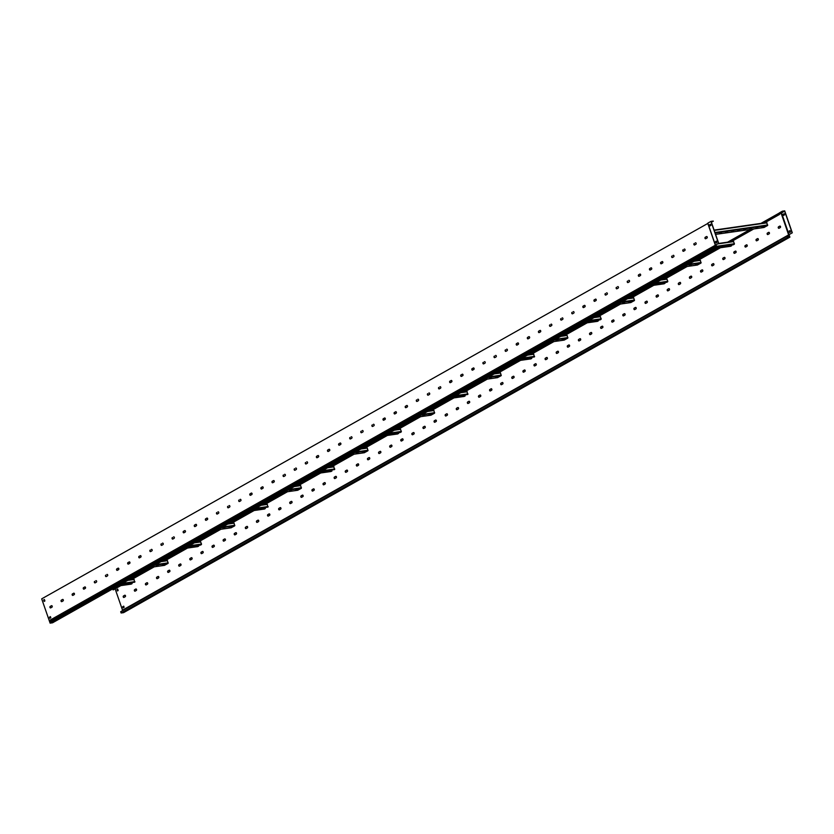 <?xml version="1.0" encoding="UTF-8"?>
<svg xmlns="http://www.w3.org/2000/svg" width="834" height="834" viewBox="0 0 834 834"><rect width="100%" height="100%" fill="white"/><g stroke="black" fill="none" stroke-linecap="round" stroke-linejoin="round"><path stroke-width="1.25" d="M125.225 596.727A0.782 0.553 -98.1 0 0 124.725 595.268L123.505 595.956A0.782 0.553 -98.1 0 0 124.005 597.415L125.225 596.727M136.328 590.462A0.782 0.553 -98.1 0 0 135.827 589.013L134.608 589.701A0.782 0.553 -98.1 0 0 135.108 591.15L136.328 590.462M147.43 584.207A0.782 0.553 -98.1 0 0 146.93 582.747L145.71 583.435A0.782 0.553 -98.1 0 0 146.211 584.895L147.43 584.207M158.533 577.952A0.782 0.553 -98.1 0 0 158.033 576.492L156.813 577.18A0.782 0.553 -98.1 0 0 157.313 578.64L158.533 577.952M169.636 571.697A0.782 0.553 -98.1 0 0 169.135 570.237L167.915 570.925A0.782 0.553 -98.1 0 0 168.416 572.385L169.636 571.697M180.738 565.442A0.782 0.553 -98.1 0 0 180.238 563.982L179.008 564.67A0.782 0.553 -98.1 0 0 179.518 566.13L180.738 565.442M191.841 559.187A0.782 0.553 -98.1 0 0 191.34 557.727L190.11 558.415A0.782 0.553 -98.1 0 0 190.621 559.875L191.841 559.187M202.943 552.921A0.782 0.553 -98.1 0 0 202.443 551.472L201.213 552.16A0.782 0.553 -98.1 0 0 201.724 553.609L202.943 552.921M214.046 546.666A0.782 0.553 -98.1 0 0 213.535 545.207L212.316 545.895A0.782 0.553 -98.1 0 0 212.826 547.354L214.046 546.666M225.149 540.411A0.782 0.553 -98.1 0 0 224.638 538.952L223.418 539.64A0.782 0.553 -98.1 0 0 223.929 541.099L225.149 540.411M236.251 534.156A0.782 0.553 -98.1 0 0 235.741 532.697L234.521 533.385A0.782 0.553 -98.1 0 0 235.032 534.844L236.251 534.156M247.354 527.901A0.782 0.553 -98.1 0 0 246.843 526.442L245.623 527.13A0.782 0.553 -98.1 0 0 246.134 528.589L247.354 527.901M258.457 521.646A0.782 0.553 -98.1 0 0 257.946 520.187L256.726 520.875A0.782 0.553 -98.1 0 0 257.237 522.334L258.457 521.646M269.559 515.381A0.782 0.553 -98.1 0 0 269.048 513.921L267.829 514.62A0.782 0.553 -98.1 0 0 268.339 516.069L269.559 515.381M280.662 509.126A0.782 0.553 -98.1 0 0 280.151 507.666L278.931 508.354A0.782 0.553 -98.1 0 0 279.432 509.814L280.662 509.126M291.764 502.871A0.782 0.553 -98.1 0 0 291.254 501.411L290.034 502.099A0.782 0.553 -98.1 0 0 290.534 503.559L291.764 502.871M302.867 496.616A0.782 0.553 -98.1 0 0 302.356 495.156L301.137 495.844A0.782 0.553 -98.1 0 0 301.637 497.304L302.867 496.616M313.959 490.361A0.782 0.553 -98.1 0 0 313.459 488.901L312.239 489.589A0.782 0.553 -98.1 0 0 312.74 491.049L313.959 490.361M325.062 484.095A0.782 0.553 -98.1 0 0 324.562 482.646L323.342 483.334A0.782 0.553 -98.1 0 0 323.842 484.794L325.062 484.095M336.165 477.84A0.782 0.553 -98.1 0 0 335.664 476.381L334.444 477.069A0.782 0.553 -98.1 0 0 334.945 478.528L336.165 477.84M347.267 471.585A0.782 0.553 -98.1 0 0 346.767 470.126L345.547 470.814A0.782 0.553 -98.1 0 0 346.047 472.273L347.267 471.585M358.37 465.33A0.782 0.553 -98.1 0 0 357.869 463.871L356.65 464.559A0.782 0.553 -98.1 0 0 357.15 466.018L358.37 465.33M369.472 459.075A0.782 0.553 -98.1 0 0 368.972 457.616L367.752 458.304A0.782 0.553 -98.1 0 0 368.253 459.763L369.472 459.075M380.575 452.82A0.782 0.553 -98.1 0 0 380.075 451.361L378.855 452.049A0.782 0.553 -98.1 0 0 379.355 453.508L380.575 452.82M391.678 446.555A0.782 0.553 -98.1 0 0 391.177 445.106L389.958 445.794A0.782 0.553 -98.1 0 0 390.458 447.243L391.678 446.555M402.78 440.3A0.782 0.553 -98.1 0 0 402.28 438.84L401.05 439.528A0.782 0.553 -98.1 0 0 401.561 440.988L402.78 440.3M413.883 434.045A0.782 0.553 -98.1 0 0 413.383 432.585L412.152 433.273A0.782 0.553 -98.1 0 0 412.663 434.733L413.883 434.045M424.986 427.79A0.782 0.553 -98.1 0 0 424.485 426.33L423.255 427.018A0.782 0.553 -98.1 0 0 423.766 428.478L424.986 427.79M436.088 421.535A0.782 0.553 -98.1 0 0 435.577 420.075L434.358 420.763A0.782 0.553 -98.1 0 0 434.868 422.223L436.088 421.535M447.191 415.28A0.782 0.553 -98.1 0 0 446.68 413.82L445.46 414.508A0.782 0.553 -98.1 0 0 445.971 415.968L447.191 415.28M458.293 409.014A0.782 0.553 -98.1 0 0 457.783 407.565L456.563 408.253A0.782 0.553 -98.1 0 0 457.074 409.702L458.293 409.014M469.396 402.759A0.782 0.553 -98.1 0 0 468.885 401.3L467.666 401.988A0.782 0.553 -98.1 0 0 468.176 403.447L469.396 402.759M480.499 396.504A0.782 0.553 -98.1 0 0 479.988 395.045L478.768 395.733A0.782 0.553 -98.1 0 0 479.279 397.192L480.499 396.504M491.601 390.249A0.782 0.553 -98.1 0 0 491.09 388.79L489.871 389.478A0.782 0.553 -98.1 0 0 490.382 390.938L491.601 390.249M502.704 383.994A0.782 0.553 -98.1 0 0 502.193 382.535L500.973 383.223A0.782 0.553 -98.1 0 0 501.474 384.683L502.704 383.994M513.807 377.739A0.782 0.553 -98.1 0 0 513.296 376.28L512.076 376.968A0.782 0.553 -98.1 0 0 512.576 378.428L513.807 377.739M524.909 371.474A0.782 0.553 -98.1 0 0 524.398 370.025L523.179 370.713A0.782 0.553 -98.1 0 0 523.679 372.162L524.909 371.474M536.001 365.219A0.782 0.553 -98.1 0 0 535.501 363.76L534.281 364.448A0.782 0.553 -98.1 0 0 534.782 365.907L536.001 365.219M547.104 358.964A0.782 0.553 -98.1 0 0 546.604 357.505L545.384 358.193A0.782 0.553 -98.1 0 0 545.884 359.652L547.104 358.964M558.207 352.709A0.782 0.553 -98.1 0 0 557.706 351.25L556.486 351.938A0.782 0.553 -98.1 0 0 556.987 353.397L558.207 352.709M569.309 346.454A0.782 0.553 -98.1 0 0 568.809 344.995L567.589 345.683A0.782 0.553 -98.1 0 0 568.09 347.142L569.309 346.454M580.412 340.199A0.782 0.553 -98.1 0 0 579.911 338.74L578.692 339.428A0.782 0.553 -98.1 0 0 579.192 340.887L580.412 340.199M591.514 333.934A0.782 0.553 -98.1 0 0 591.014 332.485L589.794 333.173A0.782 0.553 -98.1 0 0 590.295 334.622L591.514 333.934M602.617 327.679A0.782 0.553 -98.1 0 0 602.117 326.219L600.897 326.907A0.782 0.553 -98.1 0 0 601.397 328.367L602.617 327.679M613.72 321.424A0.782 0.553 -98.1 0 0 613.219 319.964L612 320.652A0.782 0.553 -98.1 0 0 612.5 322.112L613.72 321.424M624.822 315.169A0.782 0.553 -98.1 0 0 624.322 313.709L623.092 314.397A0.782 0.553 -98.1 0 0 623.603 315.857L624.822 315.169M635.925 308.914A0.782 0.553 -98.1 0 0 635.425 307.454L634.194 308.142A0.782 0.553 -98.1 0 0 634.705 309.602L635.925 308.914M647.028 302.659A0.782 0.553 -98.1 0 0 646.527 301.199L645.297 301.887A0.782 0.553 -98.1 0 0 645.808 303.347L647.028 302.659M658.13 296.393A0.782 0.553 -98.1 0 0 657.619 294.944L656.4 295.632A0.782 0.553 -98.1 0 0 656.911 297.081L658.13 296.393M669.233 290.138A0.782 0.553 -98.1 0 0 668.722 288.679L667.502 289.367A0.782 0.553 -98.1 0 0 668.013 290.826L669.233 290.138M680.336 283.883A0.782 0.553 -98.1 0 0 679.825 282.424L678.605 283.112A0.782 0.553 -98.1 0 0 679.116 284.571L680.336 283.883M691.438 277.628A0.782 0.553 -98.1 0 0 690.927 276.169L689.708 276.857A0.782 0.553 -98.1 0 0 690.218 278.316L691.438 277.628M702.541 271.373A0.782 0.553 -98.1 0 0 702.03 269.914L700.81 270.602A0.782 0.553 -98.1 0 0 701.321 272.061L702.541 271.373M713.643 265.118A0.782 0.553 -98.1 0 0 713.133 263.659L711.913 264.347A0.782 0.553 -98.1 0 0 712.424 265.806L713.643 265.118M724.746 258.853A0.782 0.553 -98.1 0 0 724.235 257.404L723.015 258.092A0.782 0.553 -98.1 0 0 723.516 259.541L724.746 258.853M735.849 252.598A0.782 0.553 -98.1 0 0 735.338 251.138L734.118 251.826A0.782 0.553 -98.1 0 0 734.618 253.286L735.849 252.598M746.951 246.343A0.782 0.553 -98.1 0 0 746.44 244.883L745.221 245.571A0.782 0.553 -98.1 0 0 745.721 247.031L746.951 246.343M758.043 240.088A0.782 0.553 -98.1 0 0 757.543 238.628L756.323 239.316A0.782 0.553 -98.1 0 0 756.824 240.776L758.043 240.088M769.146 233.833A0.782 0.553 -98.1 0 0 768.646 232.373L767.426 233.061A0.782 0.553 -98.1 0 0 767.926 234.521L769.146 233.833M780.249 227.578A0.782 0.553 -98.1 0 0 779.748 226.118L778.529 226.806A0.782 0.553 -98.1 0 0 779.029 228.266L780.249 227.578M779.31 214.275L781.145 213.243L779.185 213.525L779.29 212.941L782.407 211.179L784.7 210.856L792.3 232.811L122.515 610.144L115.144 588.867M781.427 212.19L782.271 211.94M779.102 213.285L779.394 214.515L779.352 213.139L784.617 211.075L781.145 213.243L788.589 234.761M780.947 212.462L782.824 211.867L780.947 212.462M784.158 213.785L783.293 214.275L783.668 215.36M789.037 234.646L792.3 232.811M789.808 232.415L789.183 231.028L789.683 232.488L790.465 232.05L789.954 230.591L789.183 231.028M789.975 230.643L789.329 231.008M783.533 215.433L783.147 214.296L784.148 213.733L784.533 214.87L783.533 215.433M784.617 211.075L792.154 232.832M787.004 236.189L787.452 237.482L789.902 237.137L123.578 612.656L121.128 613L120.68 611.708L787.004 236.189L787.546 237.221L789.631 236.919L788.839 234.625M121.128 613L787.452 237.482M789.902 237.137L781.5 212.826L779.352 213.139M122.254 610.822L122.515 610.144M778.789 213.327L760.91 223.397M750.12 229.486L727.602 242.173M116.885 589.502L117.396 590.962L118.167 590.524L117.667 589.065L116.885 589.502L117.688 589.127M122.723 606.735L123.119 607.871L124.12 607.308L123.724 606.172L122.723 606.735L123.745 606.235M123.953 597.436A0.782 0.553 81.9 0 1 123.682 595.924L124.902 595.236A0.782 0.553 81.9 0 1 124.954 595.215M135.056 591.181A0.782 0.553 81.9 0 1 134.785 589.669L136.005 588.981A0.782 0.553 81.9 0 1 136.057 588.96M146.158 584.926A0.782 0.553 81.9 0 1 145.887 583.414L147.107 582.726A0.782 0.553 81.9 0 1 147.159 582.695M157.261 578.66A0.782 0.553 81.9 0 1 156.99 577.159L158.21 576.471A0.782 0.553 81.9 0 1 158.262 576.44M168.364 572.405A0.782 0.553 81.9 0 1 168.093 570.904L169.312 570.216A0.782 0.553 81.9 0 1 169.365 570.185M179.466 566.15A0.782 0.553 81.9 0 1 179.195 564.639L180.415 563.951A0.782 0.553 81.9 0 1 180.467 563.93M190.569 559.895A0.782 0.553 81.9 0 1 190.298 558.384L191.518 557.696A0.782 0.553 81.9 0 1 191.57 557.675M201.672 553.64A0.782 0.553 81.9 0 1 201.401 552.129L202.62 551.441A0.782 0.553 81.9 0 1 202.672 551.42M212.774 547.385A0.782 0.553 81.9 0 1 212.503 545.874L213.723 545.186A0.782 0.553 81.9 0 1 213.775 545.155M223.877 541.12A0.782 0.553 81.9 0 1 223.606 539.619L224.826 538.931A0.782 0.553 81.9 0 1 224.878 538.9M234.98 534.865A0.782 0.553 81.9 0 1 234.708 533.364L235.928 532.665A0.782 0.553 81.9 0 1 235.98 532.645M246.082 528.61A0.782 0.553 81.9 0 1 245.811 527.098L247.031 526.41A0.782 0.553 81.9 0 1 247.083 526.39M257.185 522.355A0.782 0.553 81.9 0 1 256.914 520.843L258.133 520.155A0.782 0.553 81.9 0 1 258.186 520.135M268.287 516.1A0.782 0.553 81.9 0 1 268.016 514.588L269.236 513.9A0.782 0.553 81.9 0 1 269.288 513.88M279.39 509.845A0.782 0.553 81.9 0 1 279.119 508.333L280.339 507.645A0.782 0.553 81.9 0 1 280.391 507.614M290.493 503.58A0.782 0.553 81.9 0 1 290.222 502.078L291.441 501.39A0.782 0.553 81.9 0 1 291.493 501.359M301.585 497.325A0.782 0.553 81.9 0 1 301.324 495.813L302.544 495.125A0.782 0.553 81.9 0 1 302.596 495.104M312.687 491.07A0.782 0.553 81.9 0 1 312.427 489.558L313.647 488.87A0.782 0.553 81.9 0 1 313.699 488.849M323.79 484.815A0.782 0.553 81.9 0 1 323.519 483.303L324.749 482.615A0.782 0.553 81.9 0 1 324.801 482.594M334.893 478.56A0.782 0.553 81.9 0 1 334.622 477.048L335.852 476.36A0.782 0.553 81.9 0 1 335.893 476.339M345.995 472.305A0.782 0.553 81.9 0 1 345.724 470.793L346.944 470.105A0.782 0.553 81.9 0 1 346.996 470.074M357.098 466.039A0.782 0.553 81.9 0 1 356.827 464.538L358.047 463.85A0.782 0.553 81.9 0 1 358.099 463.819M368.201 459.784A0.782 0.553 81.9 0 1 367.93 458.273L369.149 457.585A0.782 0.553 81.9 0 1 369.201 457.564M379.303 453.529A0.782 0.553 81.9 0 1 379.032 452.018L380.252 451.33A0.782 0.553 81.9 0 1 380.304 451.309M390.406 447.274A0.782 0.553 81.9 0 1 390.135 445.763L391.354 445.075A0.782 0.553 81.9 0 1 391.407 445.054M401.508 441.019A0.782 0.553 81.9 0 1 401.237 439.508L402.457 438.82A0.782 0.553 81.9 0 1 402.509 438.799M412.611 434.764A0.782 0.553 81.9 0 1 412.34 433.253L413.56 432.565A0.782 0.553 81.9 0 1 413.612 432.533M423.714 428.499A0.782 0.553 81.9 0 1 423.443 426.998L424.662 426.31A0.782 0.553 81.9 0 1 424.714 426.278M434.816 422.244A0.782 0.553 81.9 0 1 434.545 420.732L435.765 420.044A0.782 0.553 81.9 0 1 435.817 420.023M445.919 415.989A0.782 0.553 81.9 0 1 445.648 414.477L446.868 413.789A0.782 0.553 81.9 0 1 446.92 413.768M457.022 409.734A0.782 0.553 81.9 0 1 456.751 408.222L457.97 407.534A0.782 0.553 81.9 0 1 458.022 407.513M468.124 403.479A0.782 0.553 81.9 0 1 467.853 401.967L469.073 401.279A0.782 0.553 81.9 0 1 469.125 401.258M479.227 397.213A0.782 0.553 81.9 0 1 478.956 395.712L480.175 395.024A0.782 0.553 81.9 0 1 480.228 394.993M490.329 390.958A0.782 0.553 81.9 0 1 490.058 389.457L491.278 388.769A0.782 0.553 81.9 0 1 491.33 388.738M501.432 384.703A0.782 0.553 81.9 0 1 501.161 383.192L502.381 382.504A0.782 0.553 81.9 0 1 502.433 382.483M512.535 378.448A0.782 0.553 81.9 0 1 512.264 376.937L513.483 376.249A0.782 0.553 81.9 0 1 513.536 376.228M523.627 372.193A0.782 0.553 81.9 0 1 523.366 370.682L524.586 369.994A0.782 0.553 81.9 0 1 524.638 369.973M534.73 365.938A0.782 0.553 81.9 0 1 534.469 364.427L535.689 363.739A0.782 0.553 81.9 0 1 535.741 363.718M545.832 359.673A0.782 0.553 81.9 0 1 545.561 358.172L546.791 357.484A0.782 0.553 81.9 0 1 546.843 357.452M556.935 353.418A0.782 0.553 81.9 0 1 556.664 351.917L557.894 351.229A0.782 0.553 81.9 0 1 557.936 351.197M568.037 347.163A0.782 0.553 81.9 0 1 567.766 345.651L568.986 344.963A0.782 0.553 81.9 0 1 569.038 344.942M579.14 340.908A0.782 0.553 81.9 0 1 578.869 339.396L580.089 338.708A0.782 0.553 81.9 0 1 580.141 338.687M590.243 334.653A0.782 0.553 81.9 0 1 589.972 333.141L591.191 332.453A0.782 0.553 81.9 0 1 591.243 332.432M601.345 328.398A0.782 0.553 81.9 0 1 601.074 326.886L602.294 326.198A0.782 0.553 81.9 0 1 602.346 326.177M612.448 322.132A0.782 0.553 81.9 0 1 612.177 320.631L613.397 319.943A0.782 0.553 81.9 0 1 613.449 319.912M623.551 315.877A0.782 0.553 81.9 0 1 623.279 314.376L624.499 313.688A0.782 0.553 81.9 0 1 624.551 313.657M634.653 309.623A0.782 0.553 81.9 0 1 634.382 308.111L635.602 307.423A0.782 0.553 81.9 0 1 635.654 307.402M645.756 303.368A0.782 0.553 81.9 0 1 645.485 301.856L646.704 301.168A0.782 0.553 81.9 0 1 646.757 301.147M656.858 297.113A0.782 0.553 81.9 0 1 656.587 295.601L657.807 294.913A0.782 0.553 81.9 0 1 657.859 294.892M667.961 290.858A0.782 0.553 81.9 0 1 667.69 289.346L668.91 288.658A0.782 0.553 81.9 0 1 668.962 288.637M679.064 284.592A0.782 0.553 81.9 0 1 678.793 283.091L680.012 282.403A0.782 0.553 81.9 0 1 680.064 282.372M690.166 278.337A0.782 0.553 81.9 0 1 689.895 276.836L691.115 276.148A0.782 0.553 81.9 0 1 691.167 276.117M701.269 272.082A0.782 0.553 81.9 0 1 700.998 270.57L702.218 269.882A0.782 0.553 81.9 0 1 702.27 269.862M712.372 265.827A0.782 0.553 81.9 0 1 712.1 264.315L713.32 263.627A0.782 0.553 81.9 0 1 713.372 263.607M723.474 259.572A0.782 0.553 81.9 0 1 723.203 258.06L724.423 257.372A0.782 0.553 81.9 0 1 724.475 257.352M734.577 253.317A0.782 0.553 81.9 0 1 734.306 251.805L735.525 251.117A0.782 0.553 81.9 0 1 735.578 251.097M745.669 247.052A0.782 0.553 81.9 0 1 745.408 245.55L746.628 244.862A0.782 0.553 81.9 0 1 746.68 244.831M756.772 240.797A0.782 0.553 81.9 0 1 756.511 239.295L757.731 238.607A0.782 0.553 81.9 0 1 757.783 238.576M767.874 234.542A0.782 0.553 81.9 0 1 767.603 233.03L768.833 232.342A0.782 0.553 81.9 0 1 768.885 232.321M117.552 590.868L117.073 589.471M123.276 607.778L122.911 606.704M778.977 228.287A0.782 0.553 81.9 0 1 778.706 226.775L779.936 226.087A0.782 0.553 81.9 0 1 779.978 226.066M120.753 585.624L113.132 589.919L112.767 588.867M113.132 589.919L120.94 585.593M779.217 214.536L764.361 222.907M753.571 228.985L731.053 241.683M720.263 247.761L697.745 260.448M686.966 266.526L664.448 279.223M653.658 285.301L631.14 297.988M620.35 304.066L597.832 316.764M587.042 322.841L564.524 335.529M553.734 341.606L531.216 354.304M520.426 360.382L497.908 373.069M487.119 379.147L464.611 391.844M453.821 397.922L430.667 410.964M420.513 416.687L397.37 429.739M387.205 435.463L364.062 448.504M353.897 454.228L330.754 467.28M320.59 473.003L297.446 486.045M287.282 491.768L264.138 504.82M253.974 510.544L230.83 523.585M220.676 529.309L197.522 542.361M187.369 548.084L164.225 561.126M154.061 566.849L130.917 579.901M779.394 214.515L764.549 222.876M753.759 228.964L731.241 241.651M720.451 247.729L697.933 260.427M687.143 266.505L664.625 279.192M653.835 285.27L631.317 297.967M620.527 304.045L598.02 316.732M587.23 322.81L564.712 335.508M553.922 341.586L531.404 354.273M520.614 360.351L498.096 373.048M487.306 379.126L464.788 391.813M453.998 397.891L430.855 410.943M420.69 416.666L397.547 429.708M387.383 435.431L364.239 448.483M354.085 454.207L330.931 467.248M320.777 472.972L297.634 486.024M287.469 491.747L264.326 504.789M254.162 510.512L231.018 523.564M220.854 529.288L197.71 542.329M187.546 548.053L164.402 561.105M154.248 566.828L131.094 579.87M763.996 227.484L767.603 225.524L766.665 222.574L714.112 230.101L766.665 222.574M755.917 228.099L757.814 227.338L755.917 228.099M761.974 227.234L763.871 226.473L761.974 227.234M749.86 228.964L751.747 228.203L749.86 228.964M743.792 229.83L745.69 229.069L743.792 229.83M737.736 230.695L739.633 229.934L737.736 230.695M731.679 231.56L733.566 230.799L731.679 231.56M725.611 232.425L727.509 231.664L725.611 232.425M719.554 233.291L721.452 232.53L719.554 233.291M757.282 227.401L756.219 227.932M763.339 226.535L762.276 227.067M751.215 228.266L750.152 228.797M745.158 229.131L744.095 229.663M739.101 229.996L738.038 230.528M733.034 230.862L731.971 231.393M726.977 231.727L725.914 232.259M720.92 232.592L719.857 233.124M697.38 265.024L700.987 263.064L700.393 260.396L694.722 260.896M689.301 265.639L691.198 264.878L689.301 265.639M695.368 264.774L697.255 264.013L695.368 264.774M690.667 264.941L689.603 265.473M696.724 264.076L695.66 264.607M630.775 302.565L634.372 300.605L633.788 297.936L628.106 298.436M622.696 303.18L624.583 302.419L622.696 303.18M628.753 302.315L630.65 301.554L628.753 302.315M624.051 302.481L622.988 303.013M630.118 301.616L629.044 302.148M564.159 340.105L567.766 338.145L567.172 335.476L561.49 335.977M556.08 340.72L557.967 339.959L556.08 340.72M562.137 339.855L564.034 339.094L562.137 339.855M557.446 340.022L556.372 340.553M563.503 339.157L562.439 339.688M497.544 377.646L501.151 375.686L500.556 373.017L494.885 373.517M489.464 378.261L491.362 377.5L489.464 378.261M495.521 377.395L497.418 376.634L495.521 377.395M490.83 377.562L489.767 378.094M496.887 376.697L495.823 377.229M430.938 415.186L434.535 413.226L433.941 410.557L428.269 411.058M422.848 415.801L424.746 415.04L422.848 415.801M428.916 414.936L430.803 414.175L428.916 414.936M424.214 415.103L423.151 415.634M430.271 414.237L429.208 414.769M718.699 247.385L731.543 245.55L730.688 246.249M718.376 243.507L733.367 241.349L734.431 243.726L733.513 244.727L718.741 246.843M718.084 247.729L731.626 245.79M652.084 284.926L664.927 283.091L664.083 283.789M661.414 279.671L666.752 278.89L667.815 281.267L666.908 282.267L653.366 284.206M651.479 285.27L665.021 283.331M585.468 322.466L598.322 320.631L597.467 321.34M594.798 317.212L600.136 316.43L601.21 318.807L600.292 319.808L586.75 321.747M584.863 322.81L598.405 320.871M518.852 360.007L531.706 358.172L530.851 358.881M528.193 354.752L533.52 353.97L534.458 356.91L520.135 359.287M518.248 360.351L531.79 358.411M452.247 397.547L465.091 395.712L464.236 396.421M461.577 392.293L466.915 391.511L467.843 394.451L453.529 396.828M451.642 397.891L465.174 395.952M385.631 435.087L398.485 433.253L397.63 433.961M394.962 429.833L400.299 429.051L401.373 431.428L400.456 432.429L386.913 434.368M385.027 435.431L398.569 433.492M364.322 452.726L367.919 450.767L367.335 448.098L361.654 448.598M356.243 453.342L358.13 452.581L356.243 453.342M362.3 452.476L364.197 451.715L362.3 452.476M357.598 452.643L356.535 453.175M363.666 451.778L362.602 452.309M297.707 490.267L301.314 488.307L300.72 485.638L295.048 486.139M289.627 490.882L291.525 490.121L289.627 490.882M295.684 490.017L297.582 489.256L295.684 490.017M290.993 490.183L289.93 490.715M297.05 489.318L295.987 489.85M231.091 527.807L234.698 525.847L234.104 523.179L228.433 523.679M223.012 528.422L224.909 527.661L223.012 528.422M229.079 527.557L230.966 526.796L229.079 527.557M224.377 527.724L223.314 528.256M230.434 526.859L229.371 527.39M164.486 565.348L168.082 563.388L167.498 560.719L161.817 561.219M156.406 565.963L158.293 565.202L156.406 565.963M162.463 565.098L164.361 564.337L162.463 565.098M157.762 565.264L156.698 565.796M163.829 564.399L162.766 564.931M319.015 472.628L331.869 470.793L331.015 471.502M328.346 467.374L333.683 466.592L334.622 469.532L320.298 471.908M318.411 472.972L331.953 471.033M252.41 510.168L265.254 508.333L264.399 509.042M261.74 504.914L267.078 504.132L268.006 507.072L253.692 509.449M251.805 510.512L265.337 508.573M185.794 547.709L198.648 545.874L197.794 546.583M195.125 542.454L200.462 541.673L201.526 544.049L200.619 545.05L187.077 546.989M185.19 548.053L198.732 546.114M119.179 585.249L132.033 583.414L131.178 584.123M128.509 579.995L133.847 579.213L134.785 582.153L120.461 584.53M118.574 585.593L132.116 583.654M51.447 605.724A0.782 0.553 81.9 0 1 51.948 607.183L50.728 607.871A0.782 0.553 81.9 0 1 50.228 606.412L51.447 605.724L50.415 606.391A0.782 0.553 -98.1 0 0 50.676 607.903M62.55 599.469A0.782 0.553 81.9 0 1 63.05 600.928L61.831 601.616A0.782 0.553 81.9 0 1 61.33 600.157L62.55 599.469L61.508 600.136A0.782 0.553 -98.1 0 0 61.779 601.648M73.653 593.214A0.782 0.553 81.9 0 1 74.153 594.673L72.933 595.361A0.782 0.553 81.9 0 1 72.433 593.902L73.84 593.193A0.782 0.553 -98.1 0 0 73.84 593.193L72.61 593.881A0.782 0.553 -98.1 0 0 72.881 595.382M84.755 586.959A0.782 0.553 81.9 0 1 85.256 588.418L84.036 589.106A0.782 0.553 81.9 0 1 83.536 587.647L84.943 586.928A0.782 0.553 -98.1 0 0 84.943 586.928L83.713 587.616A0.782 0.553 -98.1 0 0 83.984 589.127M95.858 580.704A0.782 0.553 81.9 0 1 96.358 582.163L95.139 582.851A0.782 0.553 81.9 0 1 94.638 581.392L94.815 581.361A0.782 0.553 -98.1 0 0 95.086 582.872M106.96 574.449A0.782 0.553 81.9 0 1 107.461 575.898L106.241 576.586A0.782 0.553 81.9 0 1 105.741 575.137L105.918 575.106A0.782 0.553 -98.1 0 0 106.189 576.617M118.063 568.183A0.782 0.553 81.9 0 1 118.564 569.643L117.344 570.331A0.782 0.553 81.9 0 1 116.843 568.871L118.063 568.183L117.021 568.851A0.782 0.553 -98.1 0 0 117.292 570.362M129.166 561.928A0.782 0.553 81.9 0 1 129.666 563.388L128.446 564.076A0.782 0.553 81.9 0 1 127.946 562.616L129.343 561.908L128.123 562.596A0.782 0.553 -98.1 0 0 128.394 564.097M140.268 555.673A0.782 0.553 81.9 0 1 140.769 557.133L139.549 557.821A0.782 0.553 81.9 0 1 139.038 556.361L140.446 555.653L139.226 556.341A0.782 0.553 -98.1 0 0 139.497 557.842M151.371 549.418A0.782 0.553 81.9 0 1 151.871 550.878L150.652 551.566A0.782 0.553 81.9 0 1 150.141 550.106L150.328 550.075A0.782 0.553 -98.1 0 0 150.6 551.587M162.474 543.163A0.782 0.553 81.9 0 1 162.974 544.623L161.754 545.311A0.782 0.553 81.9 0 1 161.243 543.851L161.431 543.82A0.782 0.553 -98.1 0 0 161.702 545.332M173.566 536.908A0.782 0.553 81.9 0 1 174.077 538.357L172.857 539.045A0.782 0.553 81.9 0 1 172.346 537.596L172.534 537.565A0.782 0.553 -98.1 0 0 172.805 539.077M184.668 530.643A0.782 0.553 81.9 0 1 185.179 532.102L183.96 532.79A0.782 0.553 81.9 0 1 183.449 531.331L184.668 530.643L183.636 531.31A0.782 0.553 -98.1 0 0 183.907 532.822M195.771 524.388A0.782 0.553 81.9 0 1 196.282 525.847L195.062 526.535A0.782 0.553 81.9 0 1 194.551 525.076L195.771 524.388L194.739 525.055A0.782 0.553 -98.1 0 0 195.01 526.556M206.874 518.133A0.782 0.553 81.9 0 1 207.385 519.592L206.165 520.28A0.782 0.553 81.9 0 1 205.654 518.821L206.874 518.133L205.842 518.8A0.782 0.553 -98.1 0 0 206.113 520.301M217.976 511.878A0.782 0.553 81.9 0 1 218.487 513.337L217.267 514.025A0.782 0.553 81.9 0 1 216.757 512.566L216.944 512.535A0.782 0.553 -98.1 0 0 217.215 514.046M229.079 505.623A0.782 0.553 81.9 0 1 229.59 507.082L228.37 507.77A0.782 0.553 81.9 0 1 227.859 506.311L228.047 506.28A0.782 0.553 -98.1 0 0 228.318 507.791M240.182 499.368A0.782 0.553 81.9 0 1 240.692 500.817L239.462 501.505A0.782 0.553 81.9 0 1 238.962 500.056L239.149 500.025A0.782 0.553 -98.1 0 0 239.421 501.536M251.284 493.102A0.782 0.553 81.9 0 1 251.795 494.562L250.565 495.25A0.782 0.553 81.9 0 1 250.064 493.791L251.284 493.102L250.252 493.77A0.782 0.553 -98.1 0 0 250.523 495.281M262.387 486.847A0.782 0.553 81.9 0 1 262.898 488.307L261.668 488.995A0.782 0.553 81.9 0 1 261.167 487.536L262.387 486.847L261.355 487.515A0.782 0.553 -98.1 0 0 261.615 489.016M273.489 480.592A0.782 0.553 81.9 0 1 273.99 482.052L272.77 482.74A0.782 0.553 81.9 0 1 272.27 481.281L273.489 480.592L272.457 481.26A0.782 0.553 -98.1 0 0 272.718 482.761M284.592 474.337A0.782 0.553 81.9 0 1 285.092 475.797L283.873 476.485A0.782 0.553 81.9 0 1 283.372 475.026L283.55 474.994A0.782 0.553 -98.1 0 0 283.821 476.506M295.695 468.082A0.782 0.553 81.9 0 1 296.195 469.542L294.975 470.23A0.782 0.553 81.9 0 1 294.475 468.771L294.652 468.739A0.782 0.553 -98.1 0 0 294.923 470.251M306.797 461.827A0.782 0.553 81.9 0 1 307.298 463.277L306.078 463.965A0.782 0.553 81.9 0 1 305.578 462.516L305.755 462.484A0.782 0.553 -98.1 0 0 306.026 463.996M317.9 455.562A0.782 0.553 81.9 0 1 318.4 457.022L317.181 457.71A0.782 0.553 81.9 0 1 316.68 456.25L317.9 455.562L316.857 456.229A0.782 0.553 -98.1 0 0 317.128 457.741M329.003 449.307A0.782 0.553 81.9 0 1 329.503 450.767L328.283 451.455A0.782 0.553 81.9 0 1 327.783 449.995L329.003 449.307L327.96 449.974A0.782 0.553 -98.1 0 0 328.231 451.475M340.105 443.052A0.782 0.553 81.9 0 1 340.606 444.512L339.386 445.2A0.782 0.553 81.9 0 1 338.885 443.74L340.105 443.052L339.063 443.719A0.782 0.553 -98.1 0 0 339.334 445.22M351.208 436.797A0.782 0.553 81.9 0 1 351.708 438.257L350.488 438.945A0.782 0.553 81.9 0 1 349.988 437.485L350.165 437.454A0.782 0.553 -98.1 0 0 350.436 438.965M362.31 430.542A0.782 0.553 81.9 0 1 362.811 432.002L361.591 432.69A0.782 0.553 81.9 0 1 361.08 431.23L361.268 431.199A0.782 0.553 -98.1 0 0 361.539 432.71M373.413 424.287A0.782 0.553 81.9 0 1 373.913 425.736L372.694 426.424A0.782 0.553 81.9 0 1 372.183 424.975L372.371 424.944A0.782 0.553 -98.1 0 0 372.642 426.455M384.516 418.022A0.782 0.553 81.9 0 1 385.016 419.481L383.796 420.169A0.782 0.553 81.9 0 1 383.286 418.71L384.693 418.001L383.473 418.689A0.782 0.553 -98.1 0 0 383.744 420.2M395.608 411.767A0.782 0.553 81.9 0 1 396.119 413.226L394.899 413.914A0.782 0.553 81.9 0 1 394.388 412.455L395.796 411.746L394.576 412.434A0.782 0.553 -98.1 0 0 394.847 413.935M406.711 405.512A0.782 0.553 81.9 0 1 407.221 406.971L406.002 407.659A0.782 0.553 81.9 0 1 405.491 406.2L406.898 405.491L405.678 406.179A0.782 0.553 -98.1 0 0 405.949 407.68M417.813 399.257A0.782 0.553 81.9 0 1 418.324 400.716L417.104 401.404A0.782 0.553 81.9 0 1 416.593 399.945L416.781 399.913A0.782 0.553 -98.1 0 0 417.052 401.425M428.916 393.002A0.782 0.553 81.9 0 1 429.427 394.461L428.207 395.149A0.782 0.553 81.9 0 1 427.696 393.69L427.884 393.658A0.782 0.553 -98.1 0 0 428.155 395.17M440.018 386.747A0.782 0.553 81.9 0 1 440.529 388.196L439.309 388.884A0.782 0.553 81.9 0 1 438.799 387.435L438.986 387.403A0.782 0.553 -98.1 0 0 439.257 388.915M451.121 380.481A0.782 0.553 81.9 0 1 451.632 381.941L450.412 382.629A0.782 0.553 81.9 0 1 449.901 381.169L451.309 380.46L450.089 381.148A0.782 0.553 -98.1 0 0 450.36 382.66M462.224 374.226A0.782 0.553 81.9 0 1 462.734 375.686L461.504 376.374A0.782 0.553 81.9 0 1 461.004 374.914L462.411 374.205L461.192 374.893A0.782 0.553 -98.1 0 0 461.463 376.395M473.326 367.971A0.782 0.553 81.9 0 1 473.837 369.431L472.607 370.119A0.782 0.553 81.9 0 1 472.107 368.659L473.514 367.95L472.294 368.638A0.782 0.553 -98.1 0 0 472.565 370.14M484.429 361.716A0.782 0.553 81.9 0 1 484.94 363.176L483.71 363.864A0.782 0.553 81.9 0 1 483.209 362.404L483.397 362.373A0.782 0.553 -98.1 0 0 483.657 363.885M495.532 355.461A0.782 0.553 81.9 0 1 496.032 356.921L494.812 357.609A0.782 0.553 81.9 0 1 494.312 356.149L494.499 356.118A0.782 0.553 -98.1 0 0 494.76 357.63M506.634 349.206A0.782 0.553 81.9 0 1 507.135 350.655L505.915 351.343A0.782 0.553 81.9 0 1 505.414 349.894L505.592 349.863A0.782 0.553 -98.1 0 0 505.863 351.375M517.737 342.941A0.782 0.553 81.9 0 1 518.237 344.4L517.017 345.088A0.782 0.553 81.9 0 1 516.517 343.629L517.737 342.941L516.694 343.608A0.782 0.553 -98.1 0 0 516.965 345.12M528.839 336.686A0.782 0.553 81.9 0 1 529.34 338.145L528.12 338.833A0.782 0.553 81.9 0 1 527.62 337.374L528.839 336.686L527.797 337.353A0.782 0.553 -98.1 0 0 528.068 338.854M539.942 330.431A0.782 0.553 81.9 0 1 540.442 331.89L539.223 332.578A0.782 0.553 81.9 0 1 538.722 331.119L540.119 330.4L538.9 331.098A0.782 0.553 -98.1 0 0 539.171 332.599M551.045 324.176A0.782 0.553 81.9 0 1 551.545 325.635L550.325 326.323A0.782 0.553 81.9 0 1 549.825 324.864L550.002 324.833A0.782 0.553 -98.1 0 0 550.273 326.344M562.147 317.921A0.782 0.553 81.9 0 1 562.648 319.38L561.428 320.068A0.782 0.553 81.9 0 1 560.928 318.609L561.105 318.578A0.782 0.553 -98.1 0 0 561.376 320.089M573.25 311.655A0.782 0.553 81.9 0 1 573.75 313.115L572.531 313.803A0.782 0.553 81.9 0 1 572.03 312.354L572.207 312.323A0.782 0.553 -98.1 0 0 572.478 313.834M584.353 305.4A0.782 0.553 81.9 0 1 584.853 306.86L583.633 307.548A0.782 0.553 81.9 0 1 583.133 306.088L584.353 305.4L583.31 306.068A0.782 0.553 -98.1 0 0 583.581 307.579M595.455 299.145A0.782 0.553 81.9 0 1 595.956 300.605L594.736 301.293A0.782 0.553 81.9 0 1 594.225 299.833L595.632 299.125L594.413 299.813A0.782 0.553 -98.1 0 0 594.684 301.314M606.558 292.89A0.782 0.553 81.9 0 1 607.058 294.35L605.838 295.038A0.782 0.553 81.9 0 1 605.328 293.578L605.515 293.547A0.782 0.553 -98.1 0 0 605.786 295.059M617.65 286.635A0.782 0.553 81.9 0 1 618.161 288.095L616.941 288.783A0.782 0.553 81.9 0 1 616.43 287.323L616.618 287.292A0.782 0.553 -98.1 0 0 616.889 288.804M628.753 280.38A0.782 0.553 81.9 0 1 629.263 281.829L628.044 282.528A0.782 0.553 81.9 0 1 627.533 281.068L627.721 281.037A0.782 0.553 -98.1 0 0 627.992 282.549M639.855 274.115A0.782 0.553 81.9 0 1 640.366 275.574L639.146 276.262A0.782 0.553 81.9 0 1 638.635 274.803L639.855 274.115L638.823 274.782A0.782 0.553 -98.1 0 0 639.094 276.294M650.958 267.86A0.782 0.553 81.9 0 1 651.469 269.319L650.249 270.007A0.782 0.553 81.9 0 1 649.738 268.548L650.958 267.86L649.926 268.527A0.782 0.553 -98.1 0 0 650.197 270.039M662.06 261.605A0.782 0.553 81.9 0 1 662.571 263.064L661.352 263.752A0.782 0.553 81.9 0 1 660.841 262.293L662.248 261.584L661.028 262.272A0.782 0.553 -98.1 0 0 661.299 263.773M673.163 255.35A0.782 0.553 81.9 0 1 673.674 256.809L672.454 257.498A0.782 0.553 81.9 0 1 671.943 256.038L672.131 256.007A0.782 0.553 -98.1 0 0 672.402 257.518M684.266 249.095A0.782 0.553 81.9 0 1 684.777 250.554L683.546 251.243A0.782 0.553 81.9 0 1 683.046 249.783L683.234 249.752A0.782 0.553 -98.1 0 0 683.505 251.263M695.368 242.84A0.782 0.553 81.9 0 1 695.879 244.289L694.649 244.977A0.782 0.553 81.9 0 1 694.149 243.528L694.336 243.497A0.782 0.553 -98.1 0 0 694.607 245.008M706.471 236.575A0.782 0.553 81.9 0 1 706.982 238.034L705.752 238.722A0.782 0.553 81.9 0 1 705.251 237.263L706.471 236.575L705.439 237.242A0.782 0.553 -98.1 0 0 705.7 238.753M711.423 222.313L713.237 221.062L710.943 221.385L707.826 223.147L715.426 245.102L718.689 243.33L715.572 245.081L716.354 245.55L716.542 247.354L718.616 247.062L718.251 246.009L716.427 247.041M713.299 221.26L711.152 221.563L718.689 243.33M710.537 224.242L709.536 224.805L709.932 225.941L710.933 225.378L710.537 224.242M710.943 221.385L718.543 243.351M715.572 241.537L716.354 241.099L716.854 242.558L716.072 242.996L715.572 241.537L716.364 241.151M710.057 225.868L709.682 224.784L710.558 224.294M715.718 241.516L716.208 242.923M718.887 247.281L716.437 247.625L716.239 247.041L49.915 622.55L50.113 623.144L52.563 622.789L718.887 247.281L718.251 246.009M50.113 623.144L716.437 247.625M716.239 247.041L716.302 245.749L715.426 245.102M49.915 622.55L41.7 598.843L707.805 223.449L715.343 245.217L49.237 620.611M44.41 599.594L43.795 599.938L44.275 601.335M50.467 616.701L49.633 617.17L49.998 618.244M43.618 599.969L44.39 599.531L44.9 600.98L44.119 601.418L43.795 599.938M49.446 617.202L50.447 616.639L50.843 617.775L49.842 618.338L49.633 617.17M709.713 224.857L710.578 224.367L709.692 224.794M789.506 236.575L788.651 237.054M788.839 234.761L122.515 610.279M788.61 235.23L122.285 610.749M788.828 235.949L787.39 236.762M789.402 236.408L788.109 237.137M779.29 213.223L781.395 212.931L788.912 234.615M779.248 213.431L781.239 213.15L788.703 234.708M767.009 222.855L714.217 230.392M767.739 224.961L714.946 232.498M767.603 225.524L715.124 233.02M764.163 227.463L715.603 234.396L764.08 227.484M700.393 260.396L693.992 261.313M701.123 262.502L688.738 264.274M650.822 269.684L649.832 269.82M700.987 263.064L687.445 264.993M697.547 265.003L684.005 266.932L697.464 265.024M633.788 297.936L627.376 298.853M634.507 300.042L622.122 301.814M584.207 307.225L583.227 307.36M634.372 300.605L620.83 302.534M630.931 302.544L617.389 304.473M567.172 335.476L560.761 336.394M567.902 337.582L555.507 339.355M517.601 344.765L516.611 344.901M567.766 338.145L554.224 340.074M564.316 340.084L550.784 342.013M500.556 373.017L494.145 373.934M501.286 375.123L488.901 376.895M450.986 382.306L449.995 382.441M501.151 375.686L487.609 377.614M497.71 377.625L484.168 379.553M433.941 410.557L427.54 411.475M434.67 412.663L422.285 414.435M384.37 419.846L383.39 419.992M434.535 413.226L420.993 415.155M431.095 415.165L417.553 417.094M718.627 246.53L734.295 244.289M683.14 251.055L684.13 250.909M716.615 246.27L718.178 246.051M718.449 246.009L734.431 243.726M717.647 243.914L733.701 241.62M730.772 246.259L717.271 248.188L730.855 246.228M654.137 283.768L667.68 281.829M616.534 288.595L617.514 288.449M655.43 283.039L667.815 281.267M660.684 280.078L667.085 279.161M650.697 285.708L664.239 283.768M587.532 321.309L601.064 319.37M549.919 326.136L550.909 325.99M588.814 320.579L601.21 318.807M594.069 317.618L600.48 316.701M584.081 323.248L597.624 321.309M520.916 358.849L534.458 356.91M483.303 363.676L484.293 363.53M522.199 358.12L534.594 356.347M527.453 355.159L533.864 354.242M517.476 360.788L531.018 358.849M454.301 396.39L467.843 394.451M416.687 401.217L417.678 401.071M455.593 395.66L467.978 393.888M460.848 392.699L467.248 391.782M450.86 398.329L464.402 396.39M387.695 433.93L401.227 431.991M350.082 438.757L351.062 438.611M388.978 433.2L401.373 431.428M394.232 430.24L400.643 429.322M384.245 435.869L397.787 433.93M367.335 448.098L360.924 449.015M368.065 450.204L355.67 451.976M317.764 457.386L316.774 457.532M367.919 450.767L354.387 452.695M364.479 452.706L350.947 454.634M300.72 485.638L294.308 486.556M301.449 487.744L289.054 489.516M251.149 494.927L250.158 495.073M301.314 488.307L287.772 490.236M297.874 490.246L284.331 492.175M234.104 523.179L227.703 524.096M234.834 525.284L222.449 527.057M184.533 532.467L183.543 532.613M234.698 525.847L221.156 527.776M231.258 527.786L217.716 529.715M167.498 560.719L161.087 561.636M168.228 562.825L155.833 564.597M117.917 570.008L116.937 570.154M168.082 563.388L154.551 565.316M164.642 565.327L151.1 567.256M321.08 471.471L334.622 469.532M283.466 476.297L284.457 476.162M322.362 470.741L334.757 468.969M327.616 467.78L334.027 466.863M317.639 473.41L331.181 471.471M254.464 509.011L268.006 507.072M216.85 513.838L217.841 513.702M255.757 508.281L268.141 506.509M261 505.321L267.412 504.403M251.024 510.95L264.566 509.011M187.848 546.551L201.39 544.612M150.245 551.378L151.225 551.243M189.141 545.822L201.526 544.049M194.395 542.861L200.796 541.944M184.408 548.491L197.95 546.551M121.243 584.092L134.785 582.153M83.629 588.919L84.62 588.783M122.525 583.362L134.92 581.6M127.779 580.401L134.191 579.494M117.802 586.031L131.334 584.092M716.218 246.676L49.894 622.195M716.437 246.103L50.113 621.622M716.302 245.749L49.977 621.267M715.78 245.384L49.456 620.903M707.764 223.335L715.332 245.196M700.06 260.114L694.753 260.875M633.444 297.655L628.148 298.416M630.858 302.565L617.358 304.493M566.828 335.195L561.532 335.956M564.243 340.105L550.742 342.034M500.223 372.735L494.916 373.496M497.627 377.646L484.127 379.574M433.607 410.276L428.311 411.037M431.022 415.186L417.521 417.115M718.418 243.486L733.367 241.349M661.456 279.651L666.752 278.89M650.666 285.728L664.156 283.8M594.84 317.191L600.136 316.43M584.05 323.269L597.551 321.34M528.224 354.731L533.52 353.97M517.434 360.809L530.935 358.881M461.609 392.272L466.915 391.511M450.819 398.35L464.319 396.421M395.003 429.812L400.299 429.051M384.213 435.89L397.714 433.961M366.991 447.827L361.695 448.577M364.406 452.726L350.906 454.655M300.376 485.367L295.08 486.118M297.79 490.267L284.29 492.196M233.77 522.908L228.464 523.658M231.174 527.807L217.684 529.736M167.154 560.448L161.859 561.199M164.569 565.348L151.069 567.276M328.387 467.353L333.683 466.592M317.598 473.431L331.098 471.502M261.772 504.893L267.078 504.132M250.982 510.971L264.482 509.042M195.166 542.434L200.462 541.673M184.377 548.511L197.877 546.583M128.551 579.974L133.847 579.213M117.761 586.052L131.261 584.123"/></g></svg>
